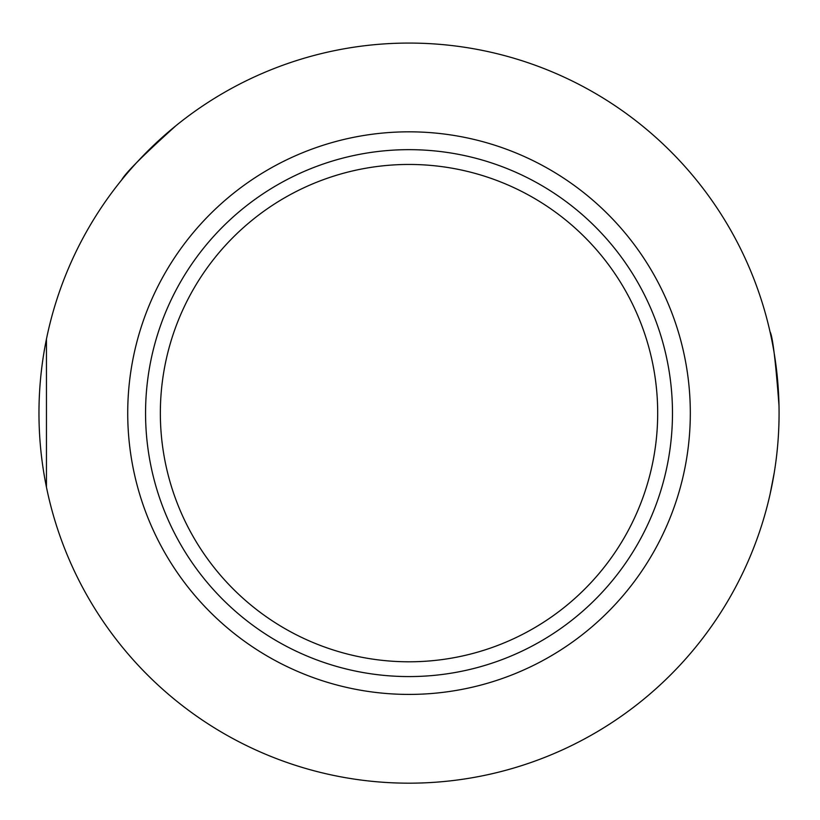 <?xml version="1.0" encoding="UTF-8"?>
<svg xmlns="http://www.w3.org/2000/svg" width="820" height="820" viewBox="0 0 820 820"><rect width="100%" height="100%" fill="white"/><g stroke="black" fill="none" stroke-linecap="round" stroke-linejoin="round"><path stroke-width="1.23" d="M409.026 43.071A370.045 370.045 0 0 0 88.55 598.149A370.045 370.045 0 0 0 729.492 598.149A370.045 370.045 0 0 0 409.026 43.071M121.647 179.99C125.296 173.143 143.377 155.062 175.89 125.747M46.453 487.131L46.453 339.111M774.223 472.832L770.011 494.532M770.011 331.71C772.624 336.097 775.617 360.759 779 405.715M409.026 131.825A281.291 281.291 0 0 0 165.414 553.766A281.291 281.291 0 0 0 652.628 553.766A281.291 281.291 0 0 0 409.026 131.825M409.026 164.451A248.675 248.675 0 0 0 193.663 537.459A248.675 248.675 0 0 0 624.379 537.459A248.675 248.675 0 0 0 409.026 164.451M409.026 149.66A263.456 263.456 0 0 0 180.861 544.849A263.456 263.456 0 0 0 637.181 544.849A263.456 263.456 0 0 0 409.026 149.66"/></g></svg>
